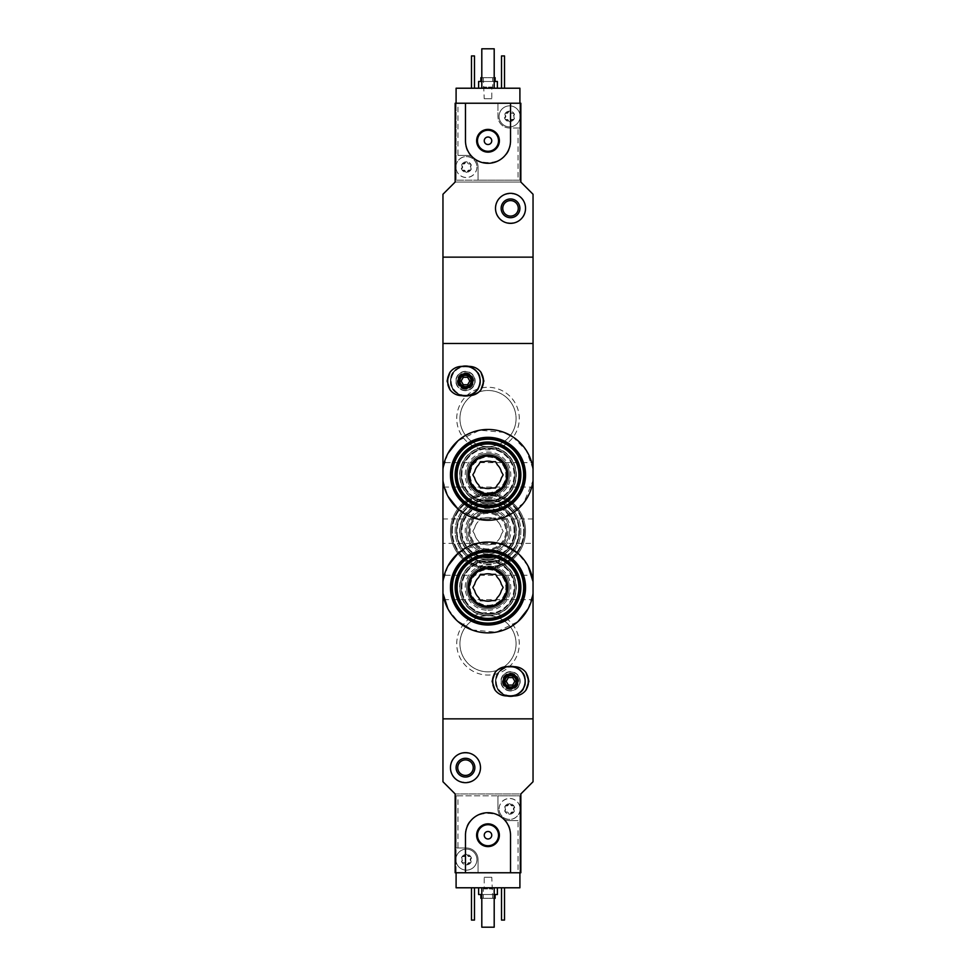 <?xml version="1.0" encoding="UTF-8"?>
<svg xmlns="http://www.w3.org/2000/svg" width="976" height="976" viewBox="0 0 976 976"><rect width="100%" height="100%" fill="white"/><g stroke="black" fill="none" stroke-linecap="round" stroke-linejoin="round"><path stroke-width="0.73" stroke-dasharray="4.88 3.66" d="M442.958 480.692L447.935 496.259M457.951 508.923L479.741 519.525L504.128 517.317L523.624 503.043L533.042 480.692M533.042 469.029L526.357 450.522L512.644 436.711M504.128 432.392L479.753 430.196L457.939 440.81M447.923 453.486L442.958 469.029M447.935 608.878L457.964 621.541M471.835 629.923L496.186 632.155L518.012 621.566M528.04 608.914L533.042 593.31M528.065 566.08L518.036 553.404M504.165 545.035L479.814 542.802L457.988 553.38M447.96 566.031L442.958 581.647M456.731 418.558A31.269 31.269 0 0 1 503.64 391.474A31.269 31.269 0 0 1 503.64 445.642A31.269 31.269 0 0 1 456.731 418.558M456.731 531.164A31.269 31.269 0 0 1 503.64 504.092A31.269 31.269 0 0 1 503.64 558.248A31.269 31.269 0 0 1 456.731 531.164M456.731 643.782A31.269 31.269 0 0 1 503.64 616.698A31.269 31.269 0 0 1 503.64 670.866A31.269 31.269 0 0 1 456.731 643.782M457.964 847.998L456.097 847.998L456.097 795.818L457.964 795.818L457.964 847.998L466.418 847.998A11.639 11.639 0 0 1 478.057 859.636L478.057 872.764L519.903 872.764L519.903 795.818L456.097 795.818L456.097 872.764L455.158 872.764L455.158 793.939L520.842 793.939L533.042 781.739L533.042 718.861L442.958 718.861L442.958 257.139L533.042 257.139L533.042 343.479L442.958 343.479L533.042 343.479L533.042 718.861L442.958 718.861L442.958 781.739L455.158 793.939L520.842 793.939L520.842 872.764L518.036 872.764L518.036 820.596L509.582 820.596A11.639 11.639 0 0 1 497.943 808.958L497.943 795.818L519.903 795.818L519.903 887.782L456.097 887.782L456.097 847.998L466.418 847.998A11.639 11.639 0 0 1 478.057 859.636L478.057 872.764L518.036 872.764M456.731 587.479A31.269 31.269 0 0 1 488 556.198A31.269 31.269 0 0 1 519.269 587.479A31.269 31.269 0 0 1 488 618.747A31.269 31.269 0 0 1 456.731 587.479M456.731 474.861A31.269 31.269 0 0 1 488 443.592A31.269 31.269 0 0 1 519.269 474.861A31.269 31.269 0 0 1 488 506.129A31.269 31.269 0 0 1 456.731 474.861M442.958 575.279L442.958 599.679L442.958 575.279L533.042 575.279L533.042 599.679L442.958 599.679M533.042 599.679L533.042 575.279M442.958 462.661L442.958 487.061L442.958 462.661L533.042 462.661L533.042 487.061L442.958 487.061M533.042 487.061L533.042 462.661M450.461 381.018C449.607 400.331 481.095 400.526 480.497 381.018C481.119 361.523 449.607 361.681 450.461 381.018A15.018 15.018 0 0 1 472.982 368.013A15.018 15.018 0 0 1 472.982 394.023A15.018 15.018 0 0 1 450.461 381.018M495.503 681.321C494.893 700.841 526.381 700.634 525.539 681.333C526.418 662.033 494.905 661.777 495.503 681.321A15.018 15.018 0 0 1 518.036 668.316A15.018 15.018 0 0 1 518.036 694.326A15.018 15.018 0 0 1 495.503 681.321M533.042 543.364L533.042 518.964L533.042 543.364L442.958 543.364L442.958 518.964L442.958 543.364M501.139 681.321A9.382 9.382 0 0 1 515.218 673.196A9.382 9.382 0 0 1 515.218 689.446A9.382 9.382 0 0 1 501.139 681.321M502.762 681.321A7.759 7.759 0 0 1 514.401 674.599A7.759 7.759 0 0 1 514.401 688.043A7.759 7.759 0 0 1 502.762 681.321A7.759 7.759 0 0 1 514.401 674.599A7.759 7.759 0 0 1 514.401 688.043A7.759 7.759 0 0 1 502.762 681.321M516.06 587.479A28.06 28.06 0 0 0 473.97 563.176A28.06 28.06 0 0 0 473.97 611.781A28.06 28.06 0 0 0 516.06 587.479A28.06 28.06 0 0 0 473.97 563.176A28.06 28.06 0 0 0 473.97 611.781A28.06 28.06 0 0 0 516.06 587.479M516.06 474.861A28.06 28.06 0 0 0 473.97 450.558A28.06 28.06 0 0 0 473.97 499.163A28.06 28.06 0 0 0 516.06 474.861A28.06 28.06 0 0 0 473.97 450.558A28.06 28.06 0 0 0 473.97 499.163A28.06 28.06 0 0 0 516.06 474.861M456.097 381.018A9.382 9.382 0 0 1 470.164 372.893A9.382 9.382 0 0 1 470.164 389.143A9.382 9.382 0 0 1 456.097 381.018M457.72 381.018A7.759 7.759 0 0 1 469.358 374.296A7.759 7.759 0 0 1 469.358 387.74A7.759 7.759 0 0 1 457.72 381.018A7.759 7.759 0 0 1 469.358 374.296A7.759 7.759 0 0 1 469.358 387.74A7.759 7.759 0 0 1 457.72 381.018M459.94 643.782A28.06 28.06 0 0 1 502.03 619.479A28.06 28.06 0 0 1 502.03 668.084A28.06 28.06 0 0 1 459.94 643.782A28.06 28.06 0 0 1 502.03 619.479A28.06 28.06 0 0 1 502.03 668.084A28.06 28.06 0 0 1 459.94 643.782M459.94 531.164A28.06 28.06 0 0 1 502.03 506.873A28.06 28.06 0 0 1 502.03 555.466A28.06 28.06 0 0 1 459.94 531.164A28.06 28.06 0 0 1 502.03 506.873A28.06 28.06 0 0 1 502.03 555.466A28.06 28.06 0 0 1 459.94 531.164M459.94 418.558A28.06 28.06 0 0 1 502.03 394.255A28.06 28.06 0 0 1 502.03 442.86A28.06 28.06 0 0 1 459.94 418.558A28.06 28.06 0 0 1 502.03 394.255A28.06 28.06 0 0 1 502.03 442.86A28.06 28.06 0 0 1 459.94 418.558M491.892 544.303A13.701 13.701 0 0 1 484.108 544.303A13.701 13.701 0 0 0 491.892 544.303L495.588 544.303L497.431 541.107A13.701 13.701 0 0 0 501.322 534.372A13.701 13.701 0 0 1 497.431 541.107L495.588 544.303L491.892 544.303M497.431 521.233A13.701 13.701 0 0 1 501.322 527.967A13.701 13.701 0 0 0 497.431 521.233L495.588 518.036L491.892 518.036A13.701 13.701 0 0 0 484.108 518.036A13.701 13.701 0 0 1 491.892 518.036L495.588 518.036L497.431 521.233M474.678 527.967A13.701 13.701 0 0 1 478.569 521.233A13.701 13.701 0 0 0 474.678 527.967L472.823 531.164L474.678 534.372A13.701 13.701 0 0 0 478.569 541.107L480.412 544.303L484.108 544.303L480.412 544.303L478.569 541.107A13.701 13.701 0 0 1 474.678 534.372L472.823 531.164L474.678 527.967M488 564.018A32.842 32.842 0 0 1 459.55 514.742A32.842 32.842 0 0 1 516.45 514.742A32.842 32.842 0 0 1 488 564.018A32.842 32.842 0 0 0 520.842 531.164A32.842 32.842 0 0 0 488 498.321A32.842 32.842 0 0 0 455.158 531.164A32.842 32.842 0 0 0 488 564.018M488 559.516A28.341 28.341 0 0 1 463.454 516.999A28.341 28.341 0 0 1 512.546 516.999A28.341 28.341 0 0 1 488 559.516M488 558.004A26.84 26.84 0 0 1 464.759 517.744A26.84 26.84 0 0 1 511.241 517.744A26.84 26.84 0 0 1 488 558.004A26.84 26.84 0 0 1 464.759 517.744A26.84 26.84 0 0 1 511.241 517.744A26.84 26.84 0 0 1 488 558.004A26.84 26.84 0 0 1 464.759 517.744A26.84 26.84 0 0 1 511.241 517.744A26.84 26.84 0 0 1 488 558.004A26.84 26.84 0 0 1 464.759 517.744A26.84 26.84 0 0 1 511.241 517.744A26.84 26.84 0 0 1 488 558.004M488 557.259A26.084 26.084 0 0 1 465.406 518.122A26.084 26.084 0 0 1 510.594 518.122A26.084 26.084 0 0 1 488 557.259M488 557.479A26.303 26.303 0 0 1 465.21 518.012A26.303 26.303 0 0 1 510.79 518.012A26.303 26.303 0 0 1 488 557.479M488 552.562A21.399 21.399 0 0 1 469.468 520.476A21.399 21.399 0 0 1 506.532 520.476A21.399 21.399 0 0 1 488 552.562A21.399 21.399 0 0 1 469.468 520.476A21.399 21.399 0 0 1 506.532 520.476A21.399 21.399 0 0 1 488 552.562A21.399 21.399 0 0 1 469.468 520.476A21.399 21.399 0 0 1 506.532 520.476A21.399 21.399 0 0 1 488 552.562M488 562.701A31.537 31.537 0 0 1 460.696 515.401A31.537 31.537 0 0 1 515.304 515.401A31.537 31.537 0 0 1 488 562.701A31.537 31.537 0 0 1 460.696 515.401A31.537 31.537 0 0 1 515.304 515.401A31.537 31.537 0 0 1 488 562.701A31.537 31.537 0 0 1 460.696 515.401A31.537 31.537 0 0 1 515.304 515.401A31.537 31.537 0 0 1 488 562.701M488 551.062A19.898 19.898 0 0 1 470.774 521.221A19.898 19.898 0 0 1 505.226 521.221A19.898 19.898 0 0 1 488 551.062M523.661 531.164A35.661 35.661 0 0 1 488 566.836A35.661 35.661 0 0 1 452.339 531.164A35.661 35.661 0 0 1 488 495.503A35.661 35.661 0 0 1 523.661 531.164M452.339 531.164A35.661 35.661 0 0 1 505.836 500.285A35.661 35.661 0 0 1 505.836 562.054A35.661 35.661 0 0 1 452.339 531.164M488 559.224A28.06 28.06 0 0 1 460.587 525.198A28.06 28.06 0 0 1 499.663 505.653A28.06 28.06 0 0 1 488 559.224M488 549A17.836 17.836 0 0 1 470.359 528.614A17.836 17.836 0 0 1 493.063 514.071A17.836 17.836 0 0 1 488 549M488 562.444A31.269 31.269 0 0 1 457.427 524.612A31.269 31.269 0 0 1 500.822 502.64A31.269 31.269 0 0 1 488 562.444A31.269 31.269 0 0 1 460.916 515.535A31.269 31.269 0 0 1 515.084 515.535A31.269 31.269 0 0 1 488 562.444M488 567.581A36.417 36.417 0 0 1 452.4 523.514A36.417 36.417 0 0 1 502.969 497.98A36.417 36.417 0 0 1 488 567.581A36.417 36.417 0 0 1 456.463 512.961A36.417 36.417 0 0 1 519.537 512.961A36.417 36.417 0 0 1 488 567.581A36.417 36.417 0 0 1 456.463 512.961A36.417 36.417 0 0 1 519.537 512.961A36.417 36.417 0 0 1 488 567.581A36.417 36.417 0 0 1 456.463 512.961A36.417 36.417 0 0 1 519.537 512.961A36.417 36.417 0 0 1 488 567.581M488 568.703A37.539 37.539 0 0 1 457.842 508.825A37.539 37.539 0 0 1 518.158 508.825A37.539 37.539 0 0 1 488 568.703A37.539 37.539 0 0 1 455.487 512.4A37.539 37.539 0 0 1 520.513 512.4A37.539 37.539 0 0 1 488 568.703M501.322 534.372L503.177 531.164L501.322 527.967L503.177 531.164L501.322 534.372M484.108 518.036L480.412 518.036L478.569 521.233L480.412 518.036L484.108 518.036M488 549.939A18.764 18.764 0 0 1 471.75 521.782A18.764 18.764 0 0 1 504.25 521.782A18.764 18.764 0 0 1 488 549.939A18.764 18.764 0 0 1 471.75 521.782A18.764 18.764 0 0 1 504.25 521.782A18.764 18.764 0 0 1 488 549.939A18.764 18.764 0 0 1 471.75 521.782A18.764 18.764 0 0 1 504.25 521.782A18.764 18.764 0 0 1 488 549.939M462.051 858.294L462.051 860.966A1.049 1.049 0 0 0 463.075 862.735L465.393 864.077A1.842 1.842 0 0 0 463.075 862.735L461.868 862.259A5.258 5.258 0 0 1 466.418 854.378A5.258 5.258 0 0 1 470.969 862.259A5.258 5.258 0 0 1 461.868 862.259L462.051 860.966A1.842 1.842 0 0 0 462.051 858.294L461.868 857.001L463.075 856.525A1.049 1.049 0 0 0 462.051 858.294M465.393 855.183L463.075 856.525A1.842 1.842 0 0 0 465.393 855.183L466.418 854.378L467.443 855.183A1.049 1.049 0 0 0 465.393 855.183M469.761 856.525L467.443 855.183A1.842 1.842 0 0 0 469.761 856.525L470.969 857.001L470.774 858.294A1.049 1.049 0 0 0 469.761 856.525M470.774 860.966L470.774 858.294A1.842 1.842 0 0 0 470.774 860.966L470.969 862.259L469.761 862.735A1.049 1.049 0 0 0 470.774 860.966M467.443 864.077L469.761 862.735A1.842 1.842 0 0 0 467.443 864.077L466.418 864.882L465.393 864.077A1.049 1.049 0 0 0 467.443 864.077M505.226 807.616L505.226 810.287A1.049 1.049 0 0 0 506.239 812.069L508.557 813.398A1.842 1.842 0 0 0 506.239 812.069L505.031 811.581A5.258 5.258 0 0 1 509.582 803.699A5.258 5.258 0 0 1 514.132 811.581A5.258 5.258 0 0 1 505.031 811.581L505.226 810.287A1.842 1.842 0 0 0 505.226 807.616L505.031 806.322L506.239 805.847A1.049 1.049 0 0 0 505.226 807.616M508.557 804.505L506.239 805.847A1.842 1.842 0 0 0 508.557 804.505L509.582 803.699L510.607 804.505A1.049 1.049 0 0 0 508.557 804.505M512.925 805.847L510.607 804.505A1.842 1.842 0 0 0 512.925 805.847L514.132 806.322L513.949 807.616A1.049 1.049 0 0 0 512.925 805.847M513.949 810.287L513.949 807.616A1.842 1.842 0 0 0 513.949 810.287L514.132 811.581L512.925 812.069A1.049 1.049 0 0 0 513.949 810.287M510.607 813.398L512.925 812.069A1.842 1.842 0 0 0 510.607 813.398L509.582 814.204L508.557 813.398A1.049 1.049 0 0 0 510.607 813.398M457.964 795.818L497.943 795.818L497.943 808.958A11.639 11.639 0 0 0 509.582 820.596L518.036 820.596M450.461 767.661C449.607 786.973 481.095 787.181 480.497 767.661C481.119 748.177 449.607 748.324 450.461 767.661M510.521 872.764L510.521 835.236C511.875 806.152 464.088 806.188 465.479 835.236L465.479 872.764M478.618 887.782L497.382 887.782L478.618 887.782M501.518 887.782L504.519 887.782L501.518 887.782L501.518 920.063L504.519 920.063L504.519 887.782M471.481 887.782L474.482 887.782L471.481 887.782L471.481 920.063L474.482 920.063L474.482 887.782M481.802 887.782L494.198 887.782L481.802 887.782L481.802 927.2L494.198 927.2L494.198 887.782M481.802 898.298L494.198 898.298M495.137 898.298L480.863 898.298M483.303 898.298L492.697 898.298L483.303 898.298L483.303 888.916L492.697 888.916L483.303 888.916L484.218 888.001L491.782 888.001L484.218 888.001L484.218 877.278L491.782 877.278L484.218 877.278M480.863 894.541L495.137 894.541L480.863 894.541M481.802 894.541L494.198 894.541M497.382 894.541L478.618 894.541M457.72 767.661A7.759 7.759 0 0 1 469.358 760.938A7.759 7.759 0 0 1 469.358 774.383A7.759 7.759 0 0 1 457.72 767.661M519.903 872.764L456.097 872.764M484.242 835.236A3.758 3.758 0 0 1 489.879 831.979A3.758 3.758 0 0 1 489.879 838.482A3.758 3.758 0 0 1 484.242 835.236M477.484 835.236A10.516 10.516 0 0 1 493.258 826.123A10.516 10.516 0 0 1 493.258 844.338A10.516 10.516 0 0 1 477.484 835.236M519.903 806.981A10.516 10.516 0 0 0 499.078 808.958A10.516 10.516 0 0 0 519.903 810.934A10.516 10.516 0 0 0 519.903 806.981M456.097 861.613A10.516 10.516 0 0 0 472.238 868.384A10.516 10.516 0 0 0 472.238 850.877A10.516 10.516 0 0 0 455.902 859.636A10.516 10.516 0 0 1 471.676 850.523A10.516 10.516 0 0 1 471.676 868.738A10.516 10.516 0 0 1 455.902 859.636A10.516 10.516 0 0 0 456.097 861.613M499.078 808.958A10.516 10.516 0 0 1 514.84 799.856A10.516 10.516 0 0 1 514.84 818.059A10.516 10.516 0 0 1 499.078 808.958M513.949 117.706L513.949 115.034A1.049 1.049 0 0 0 512.925 113.265L510.607 111.923A1.842 1.842 0 0 0 512.925 113.265L514.132 113.741A5.258 5.258 0 0 1 509.582 121.622A5.258 5.258 0 0 1 505.031 113.741A5.258 5.258 0 0 1 514.132 113.741L513.949 115.034A1.842 1.842 0 0 0 513.949 117.706L514.132 118.999L512.925 119.475A1.049 1.049 0 0 0 513.949 117.706M510.607 120.817L512.925 119.475A1.842 1.842 0 0 0 510.607 120.817L509.582 121.622L508.557 120.817A1.049 1.049 0 0 0 510.607 120.817M506.239 119.475L508.557 120.817A1.842 1.842 0 0 0 506.239 119.475L505.031 118.999L505.226 117.706A1.049 1.049 0 0 0 506.239 119.475M505.226 115.034L505.226 117.706A1.842 1.842 0 0 0 505.226 115.034L505.031 113.741L506.239 113.265A1.049 1.049 0 0 0 505.226 115.034M508.557 111.923L506.239 113.265A1.842 1.842 0 0 0 508.557 111.923L509.582 111.118L510.607 111.923A1.049 1.049 0 0 0 508.557 111.923M470.774 168.384L470.774 165.713A1.049 1.049 0 0 0 469.761 163.931L467.443 162.602A1.842 1.842 0 0 0 469.761 163.931L470.969 164.419A5.258 5.258 0 0 1 466.418 172.301A5.258 5.258 0 0 1 461.868 164.419A5.258 5.258 0 0 1 470.969 164.419L470.774 165.713A1.842 1.842 0 0 0 470.774 168.384L470.969 169.678L469.761 170.153A1.049 1.049 0 0 0 470.774 168.384M467.443 171.495L469.761 170.153A1.842 1.842 0 0 0 467.443 171.495L466.418 172.301L465.393 171.495A1.049 1.049 0 0 0 467.443 171.495M463.075 170.153L465.393 171.495A1.842 1.842 0 0 0 463.075 170.153L461.868 169.678L462.051 168.384A1.049 1.049 0 0 0 463.075 170.153M462.051 165.713L462.051 168.384A1.842 1.842 0 0 0 462.051 165.713L461.868 164.419L463.075 163.931A1.049 1.049 0 0 0 462.051 165.713M465.393 162.602L463.075 163.931A1.842 1.842 0 0 0 465.393 162.602L466.418 161.796L467.443 162.602A1.049 1.049 0 0 0 465.393 162.602M518.036 128.002L509.582 128.002A11.639 11.639 0 0 1 497.943 116.364L497.943 103.236L456.097 103.236L456.097 88.218L519.903 88.218L519.903 180.182L519.903 103.236L520.842 103.236L520.842 182.061L455.158 182.061L455.158 103.236L456.097 103.236L456.097 180.182L519.903 180.182L518.036 180.182L518.036 128.002L519.903 128.002L509.582 128.002A11.639 11.639 0 0 1 497.943 116.364L497.943 103.236L457.964 103.236L457.964 155.404L466.418 155.404A11.639 11.639 0 0 1 478.057 167.042L478.057 180.182L456.097 180.182L456.097 103.236L457.964 103.236M518.036 180.182L478.057 180.182L478.057 167.042A11.639 11.639 0 0 0 466.418 155.404L457.964 155.404M525.539 208.339C526.393 189.027 494.905 188.819 495.503 208.339C494.881 227.823 526.393 227.676 525.539 208.339M465.479 103.236L465.479 140.764C464.125 169.848 511.912 169.812 510.521 140.764L510.521 103.236M497.382 88.218L478.618 88.218L497.382 88.218M474.482 88.218L471.481 88.218L474.482 88.218L474.482 55.937L471.481 55.937L471.481 88.218M504.519 88.218L501.518 88.218L504.519 88.218L504.519 55.937L501.518 55.937L501.518 88.218M494.198 88.218L481.802 88.218L494.198 88.218L494.198 48.8L481.802 48.8L481.802 88.218M455.158 182.061L442.958 194.261L442.958 257.139L533.042 257.139L533.042 194.261L520.842 182.061L455.158 182.061M494.198 77.702L481.802 77.702M480.863 77.702L495.137 77.702M492.697 77.702L483.303 77.702L492.697 77.702L492.697 87.084L483.303 87.084L492.697 87.084L491.782 87.999L484.218 87.999L491.782 87.999L491.782 98.722L484.218 98.722L491.782 98.722M495.137 81.459L480.863 81.459L495.137 81.459M494.198 81.459L481.802 81.459M478.618 81.459L497.382 81.459M518.28 208.339A7.759 7.759 0 0 1 506.642 215.062A7.759 7.759 0 0 1 506.642 201.617A7.759 7.759 0 0 1 518.28 208.339M456.097 103.236L519.903 103.236M491.758 140.764A3.758 3.758 0 0 1 486.121 144.021A3.758 3.758 0 0 1 486.121 137.518A3.758 3.758 0 0 1 491.758 140.764M498.516 140.764A10.516 10.516 0 0 1 482.742 149.877A10.516 10.516 0 0 1 482.742 131.662A10.516 10.516 0 0 1 498.516 140.764M456.097 169.019A10.516 10.516 0 0 0 476.922 167.042A10.516 10.516 0 0 0 456.097 165.066A10.516 10.516 0 0 0 456.097 169.019M519.903 114.387A10.516 10.516 0 0 0 503.762 107.616A10.516 10.516 0 0 0 503.762 125.123A10.516 10.516 0 0 0 520.098 116.364A10.516 10.516 0 0 1 504.324 125.477A10.516 10.516 0 0 1 504.324 107.262A10.516 10.516 0 0 1 520.098 116.364A10.516 10.516 0 0 0 519.903 114.387M476.922 167.042A10.516 10.516 0 0 1 461.16 176.144A10.516 10.516 0 0 1 461.16 157.941A10.516 10.516 0 0 1 476.922 167.042M514.279 666.681L506.764 666.681A14.64 14.64 0 0 0 492.124 681.321A14.64 14.64 0 0 0 506.764 695.961L514.279 695.961A14.64 14.64 0 0 0 528.919 681.321A14.64 14.64 0 0 0 514.279 666.681M508.362 677.564L506.19 681.321L508.362 685.079L512.693 685.079L514.852 681.321L512.693 677.564L508.362 677.564M510.521 688.861A7.54 7.54 0 0 1 503.994 677.551A7.54 7.54 0 0 1 517.06 677.551A7.54 7.54 0 0 1 510.521 688.861M510.521 689.581A8.259 8.259 0 0 1 503.372 677.198A8.259 8.259 0 0 1 517.67 677.198A8.259 8.259 0 0 1 510.521 689.581A8.259 8.259 0 0 1 503.372 677.198A8.259 8.259 0 0 1 517.67 677.198A8.259 8.259 0 0 1 510.521 689.581M510.521 695.693A14.372 14.372 0 0 1 498.077 674.135A14.372 14.372 0 0 1 522.977 674.135A14.372 14.372 0 0 1 510.521 695.693M510.521 695.961A14.64 14.64 0 0 1 497.845 674.001A14.64 14.64 0 0 1 523.197 674.001A14.64 14.64 0 0 1 510.521 695.961A14.64 14.64 0 0 1 497.845 674.001A14.64 14.64 0 0 1 523.197 674.001A14.64 14.64 0 0 1 510.521 695.961A14.64 14.64 0 0 1 497.845 674.001A14.64 14.64 0 0 1 523.197 674.001A14.64 14.64 0 0 1 510.521 695.961A14.64 14.64 0 0 1 497.845 674.001A14.64 14.64 0 0 1 523.197 674.001A14.64 14.64 0 0 1 510.521 695.961A14.64 14.64 0 0 1 497.845 674.001A14.64 14.64 0 0 1 523.197 674.001A14.64 14.64 0 0 1 510.521 695.961A14.64 14.64 0 0 1 495.881 681.321A14.64 14.64 0 0 1 510.521 666.681M507.191 695.961A15.018 15.018 0 0 1 507.191 666.681M513.864 666.681A15.018 15.018 0 0 1 513.864 695.961M510.521 696.339A15.018 15.018 0 0 1 497.516 673.818A15.018 15.018 0 0 1 523.526 673.818A15.018 15.018 0 0 1 510.521 696.339M510.521 695.583A14.262 14.262 0 0 1 498.175 674.196A14.262 14.262 0 0 1 522.88 674.196A14.262 14.262 0 0 1 510.521 695.583M510.521 690.703A9.382 9.382 0 0 1 502.396 676.636A9.382 9.382 0 0 1 518.646 676.636A9.382 9.382 0 0 1 510.521 690.703A9.382 9.382 0 0 1 502.396 676.636A9.382 9.382 0 0 1 518.646 676.636A9.382 9.382 0 0 1 510.521 690.703M469.236 366.378L461.721 366.378A14.64 14.64 0 0 0 447.081 381.018A14.64 14.64 0 0 0 461.721 395.658L469.236 395.658A14.64 14.64 0 0 0 483.876 381.018A14.64 14.64 0 0 0 469.236 366.378M463.307 377.261L461.148 381.018L463.307 384.764L467.638 384.764L469.81 381.018L467.638 377.261L463.307 377.261M465.479 388.558A7.54 7.54 0 0 1 458.94 377.248A7.54 7.54 0 0 1 472.006 377.248A7.54 7.54 0 0 1 465.479 388.558M465.479 389.278A8.259 8.259 0 0 1 458.33 376.882A8.259 8.259 0 0 1 472.628 376.882A8.259 8.259 0 0 1 465.479 389.278A8.259 8.259 0 0 1 458.33 376.882A8.259 8.259 0 0 1 472.628 376.882A8.259 8.259 0 0 1 465.479 389.278M465.479 395.39A14.372 14.372 0 0 1 453.023 373.832A14.372 14.372 0 0 1 477.923 373.832A14.372 14.372 0 0 1 465.479 395.39M465.479 395.658A14.64 14.64 0 0 1 452.803 373.698A14.64 14.64 0 0 1 478.155 373.698A14.64 14.64 0 0 1 465.479 395.658A14.64 14.64 0 0 1 452.803 373.698A14.64 14.64 0 0 1 478.155 373.698A14.64 14.64 0 0 1 465.479 395.658A14.64 14.64 0 0 1 452.803 373.698A14.64 14.64 0 0 1 478.155 373.698A14.64 14.64 0 0 1 465.479 395.658A14.64 14.64 0 0 1 452.803 373.698A14.64 14.64 0 0 1 478.155 373.698A14.64 14.64 0 0 1 465.479 395.658A14.64 14.64 0 0 1 452.803 373.698A14.64 14.64 0 0 1 478.155 373.698A14.64 14.64 0 0 1 465.479 395.658A14.64 14.64 0 0 1 450.839 381.018A14.64 14.64 0 0 1 465.479 366.378M462.136 395.658A15.018 15.018 0 0 1 462.136 366.378M468.809 366.378A15.018 15.018 0 0 1 468.809 395.658M465.479 396.036A15.018 15.018 0 0 1 452.474 373.503A15.018 15.018 0 0 1 478.484 373.503A15.018 15.018 0 0 1 465.479 396.036M465.479 395.28A14.262 14.262 0 0 1 453.12 373.881A14.262 14.262 0 0 1 477.825 373.881A14.262 14.262 0 0 1 465.479 395.28M465.479 390.4A9.382 9.382 0 0 1 457.354 376.321A9.382 9.382 0 0 1 473.604 376.321A9.382 9.382 0 0 1 465.479 390.4A9.382 9.382 0 0 1 457.354 376.321A9.382 9.382 0 0 1 473.604 376.321A9.382 9.382 0 0 1 465.479 390.4M484.108 600.618A13.701 13.701 0 0 0 491.892 600.618L495.588 600.618L497.431 597.41A13.701 13.701 0 0 0 501.322 590.675L503.177 587.479L501.322 584.27A13.701 13.701 0 0 0 497.431 577.536L495.588 574.339L491.892 574.339A13.701 13.701 0 0 0 484.108 574.339L480.412 574.339L478.569 577.536A13.701 13.701 0 0 0 474.678 584.27L472.823 587.479L474.678 590.675A13.701 13.701 0 0 0 478.569 597.41L480.412 600.618L484.108 600.618M455.158 587.479A32.842 32.842 0 0 1 488 554.636A32.842 32.842 0 0 1 520.842 587.479A32.842 32.842 0 0 1 488 620.321A32.842 32.842 0 0 1 455.158 587.479M488 615.819A28.341 28.341 0 0 0 512.546 573.302A28.341 28.341 0 0 0 463.454 573.302A28.341 28.341 0 0 0 488 615.819M488 614.319A26.84 26.84 0 0 0 511.241 574.059A26.84 26.84 0 0 0 464.759 574.059A26.84 26.84 0 0 0 488 614.319A26.84 26.84 0 0 0 511.241 574.059A26.84 26.84 0 0 0 464.759 574.059A26.84 26.84 0 0 0 488 614.319A26.84 26.84 0 0 0 511.241 574.059A26.84 26.84 0 0 0 464.759 574.059A26.84 26.84 0 0 0 488 614.319A26.84 26.84 0 0 0 511.241 574.059A26.84 26.84 0 0 0 464.759 574.059A26.84 26.84 0 0 0 488 614.319M488 613.562A26.084 26.084 0 0 0 510.594 574.437A26.084 26.084 0 0 0 465.406 574.437A26.084 26.084 0 0 0 488 613.562M488 613.782A26.303 26.303 0 0 0 510.79 574.327A26.303 26.303 0 0 0 465.21 574.327A26.303 26.303 0 0 0 488 613.782M488 608.878A21.399 21.399 0 0 0 506.532 576.779A21.399 21.399 0 0 0 469.468 576.779A21.399 21.399 0 0 0 488 608.878A21.399 21.399 0 0 0 506.532 576.779A21.399 21.399 0 0 0 469.468 576.779A21.399 21.399 0 0 0 488 608.878A21.399 21.399 0 0 0 506.532 576.779A21.399 21.399 0 0 0 469.468 576.779A21.399 21.399 0 0 0 488 608.878M488 619.004A31.537 31.537 0 0 0 515.304 571.716A31.537 31.537 0 0 0 460.696 571.716A31.537 31.537 0 0 0 488 619.004M523.661 587.479A35.661 35.661 0 0 0 470.164 556.588A35.661 35.661 0 0 0 470.164 618.357A35.661 35.661 0 0 0 523.661 587.479M488 615.539A28.06 28.06 0 0 0 512.302 573.449A28.06 28.06 0 0 0 463.698 573.449A28.06 28.06 0 0 0 488 615.539M488 605.303A17.836 17.836 0 0 0 505.641 584.917A17.836 17.836 0 0 0 482.937 570.374A17.836 17.836 0 0 0 488 605.303M488 618.747A31.269 31.269 0 0 0 515.084 571.838A31.269 31.269 0 0 0 460.916 571.838A31.269 31.269 0 0 0 488 618.747A31.269 31.269 0 0 0 515.084 571.838A31.269 31.269 0 0 0 460.916 571.838A31.269 31.269 0 0 0 488 618.747M488 623.884A36.417 36.417 0 0 0 519.537 569.276A36.417 36.417 0 0 0 456.463 569.276A36.417 36.417 0 0 0 488 623.884A36.417 36.417 0 0 0 519.537 569.276A36.417 36.417 0 0 0 456.463 569.276A36.417 36.417 0 0 0 488 623.884A36.417 36.417 0 0 0 519.537 569.276A36.417 36.417 0 0 0 456.463 569.276A36.417 36.417 0 0 0 488 623.884M488 625.018A37.539 37.539 0 0 0 520.513 568.703A37.539 37.539 0 0 0 455.487 568.703A37.539 37.539 0 0 0 488 625.018M488 606.242A18.764 18.764 0 0 0 504.25 578.097A18.764 18.764 0 0 0 471.75 578.097A18.764 18.764 0 0 0 488 606.242M484.108 488A13.701 13.701 0 0 0 491.892 488L495.588 488L497.431 484.791A13.701 13.701 0 0 0 501.322 478.069L503.177 474.861L501.322 471.664A13.701 13.701 0 0 0 497.431 464.93L495.588 461.721L491.892 461.721A13.701 13.701 0 0 0 484.108 461.721L480.412 461.721L478.569 464.93A13.701 13.701 0 0 0 474.678 471.664L472.823 474.861L474.678 478.069A13.701 13.701 0 0 0 478.569 484.791L480.412 488L484.108 488M455.158 474.861A32.842 32.842 0 0 1 488 442.018A32.842 32.842 0 0 1 520.842 474.861A32.842 32.842 0 0 1 488 507.703A32.842 32.842 0 0 1 455.158 474.861M488 503.201A28.341 28.341 0 0 0 512.546 460.696A28.341 28.341 0 0 0 463.454 460.696A28.341 28.341 0 0 0 488 503.201M488 501.701A26.84 26.84 0 0 0 511.241 461.441A26.84 26.84 0 0 0 464.759 461.441A26.84 26.84 0 0 0 488 501.701A26.84 26.84 0 0 0 511.241 461.441A26.84 26.84 0 0 0 464.759 461.441A26.84 26.84 0 0 0 488 501.701A26.84 26.84 0 0 0 511.241 461.441A26.84 26.84 0 0 0 464.759 461.441A26.84 26.84 0 0 0 488 501.701A26.84 26.84 0 0 0 511.241 461.441A26.84 26.84 0 0 0 464.759 461.441A26.84 26.84 0 0 0 488 501.701M488 500.956A26.084 26.084 0 0 0 510.594 461.819A26.084 26.084 0 0 0 465.406 461.819A26.084 26.084 0 0 0 488 500.956M488 501.176A26.303 26.303 0 0 0 510.79 461.709A26.303 26.303 0 0 0 465.21 461.709A26.303 26.303 0 0 0 488 501.176M488 496.259A21.399 21.399 0 0 0 506.532 464.161A21.399 21.399 0 0 0 469.468 464.161A21.399 21.399 0 0 0 488 496.259A21.399 21.399 0 0 0 506.532 464.161A21.399 21.399 0 0 0 469.468 464.161A21.399 21.399 0 0 0 488 496.259A21.399 21.399 0 0 0 506.532 464.161A21.399 21.399 0 0 0 469.468 464.161A21.399 21.399 0 0 0 488 496.259M488 506.398A31.537 31.537 0 0 0 515.304 459.098A31.537 31.537 0 0 0 460.696 459.098A31.537 31.537 0 0 0 488 506.398M523.661 474.861A35.661 35.661 0 0 0 470.164 443.982A35.661 35.661 0 0 0 470.164 505.751A35.661 35.661 0 0 0 523.661 474.861M488 502.921A28.06 28.06 0 0 0 512.302 460.831A28.06 28.06 0 0 0 463.698 460.831A28.06 28.06 0 0 0 488 502.921M488 492.697A17.836 17.836 0 0 0 505.641 472.311A17.836 17.836 0 0 0 482.937 457.768A17.836 17.836 0 0 0 488 492.697M488 506.129A31.269 31.269 0 0 0 515.084 459.22A31.269 31.269 0 0 0 460.916 459.22A31.269 31.269 0 0 0 488 506.129A31.269 31.269 0 0 0 515.084 459.22A31.269 31.269 0 0 0 460.916 459.22A31.269 31.269 0 0 0 488 506.129M488 511.278A36.417 36.417 0 0 0 519.537 456.658A36.417 36.417 0 0 0 456.463 456.658A36.417 36.417 0 0 0 488 511.278A36.417 36.417 0 0 0 519.537 456.658A36.417 36.417 0 0 0 456.463 456.658A36.417 36.417 0 0 0 488 511.278A36.417 36.417 0 0 0 519.537 456.658A36.417 36.417 0 0 0 456.463 456.658A36.417 36.417 0 0 0 488 511.278M488 512.4A37.539 37.539 0 0 0 520.513 456.097A37.539 37.539 0 0 0 455.487 456.097A37.539 37.539 0 0 0 488 512.4M488 493.636A18.764 18.764 0 0 0 504.25 465.479A18.764 18.764 0 0 0 471.75 465.479A18.764 18.764 0 0 0 488 493.636M488 553.978A22.802 22.802 0 0 1 468.248 519.769A22.802 22.802 0 0 1 507.752 519.769A22.802 22.802 0 0 1 488 553.978M488 562.078A30.915 30.915 0 0 1 461.233 515.718A30.915 30.915 0 0 1 514.767 515.718A30.915 30.915 0 0 1 488 562.078M510.521 690.984A9.662 9.662 0 0 1 502.152 676.49A9.662 9.662 0 0 1 518.89 676.49A9.662 9.662 0 0 1 510.521 690.984M465.479 390.681A9.662 9.662 0 0 1 457.11 376.187A9.662 9.662 0 0 1 473.848 376.187A9.662 9.662 0 0 1 465.479 390.681M488 610.281A22.802 22.802 0 0 0 507.752 576.072A22.802 22.802 0 0 0 468.248 576.072A22.802 22.802 0 0 0 488 610.281M488 497.662A22.802 22.802 0 0 0 507.752 463.454A22.802 22.802 0 0 0 468.248 463.454A22.802 22.802 0 0 0 488 497.662M533.042 518.964L442.958 518.964M492.697 898.298L491.782 877.278M483.303 77.702L484.218 98.722"/><path stroke-width="1.46" d="M533.042 480.692A45.421 45.421 0 0 1 442.958 480.692L442.958 469.029A45.421 45.421 0 0 1 533.042 469.029L533.042 581.647L528.065 566.08M447.935 496.259L457.951 508.923M512.644 436.711L504.128 432.392M457.939 440.81L447.923 453.486M533.042 593.31L533.042 781.739L520.842 793.939L520.842 872.764L510.521 872.764L510.521 835.236A22.521 22.521 0 0 0 488 812.703A22.521 22.521 0 0 0 465.479 835.236L465.479 872.764L455.158 872.764L455.158 793.939L442.958 781.739L442.958 718.861L533.042 718.861L442.958 718.861L442.958 581.647A45.421 45.421 0 0 1 533.042 581.647L533.042 593.31A45.421 45.421 0 0 1 442.958 593.31L447.935 608.878M457.964 621.541L471.835 629.923M518.012 621.566L528.04 608.914M518.036 553.404L504.165 545.035M457.988 553.38L447.96 566.031M533.042 469.029L533.042 257.139L442.958 257.139L442.958 343.479L533.042 343.479L442.958 343.479L442.958 469.029M442.958 480.692L442.958 581.647M519.903 872.764L519.903 887.782L456.097 887.782L456.097 872.764M480.863 894.541L480.863 898.298L481.802 898.298M494.198 898.298L495.137 898.298L495.137 894.541M478.618 887.782L478.618 894.541L481.802 894.541M494.198 894.541L497.382 894.541L497.382 887.782M504.519 887.782L504.519 920.063L501.518 920.063L501.518 887.782M474.482 887.782L474.482 920.063L471.481 920.063L471.481 887.782M450.461 767.661A15.018 15.018 0 0 1 472.982 754.655A15.018 15.018 0 0 1 472.982 780.666A15.018 15.018 0 0 1 450.461 767.661M456.097 767.661A9.382 9.382 0 0 1 470.164 759.535A9.382 9.382 0 0 1 470.164 775.786A9.382 9.382 0 0 1 456.097 767.661M457.72 767.661A7.759 7.759 0 0 1 469.358 760.938A7.759 7.759 0 0 1 469.358 774.383A7.759 7.759 0 0 1 457.72 767.661M494.198 887.782L494.198 927.2L481.802 927.2L481.802 887.782M465.479 872.764L510.521 872.764M476.617 835.236A11.383 11.383 0 0 1 493.685 825.379A11.383 11.383 0 0 1 493.685 845.082A11.383 11.383 0 0 1 476.617 835.236M484.242 835.236A3.758 3.758 0 0 1 489.879 831.979A3.758 3.758 0 0 1 489.879 838.482A3.758 3.758 0 0 1 484.242 835.236M477.484 835.236A10.516 10.516 0 0 1 493.258 826.123A10.516 10.516 0 0 1 493.258 844.338A10.516 10.516 0 0 1 477.484 835.236M456.097 103.236L456.097 88.218L519.903 88.218L519.903 103.236M455.158 103.236L465.479 103.236L465.479 140.764A22.521 22.521 0 0 0 488 163.297A22.521 22.521 0 0 0 510.521 140.764L510.521 103.236L520.842 103.236L520.842 182.061L533.042 194.261L533.042 257.139L442.958 257.139L442.958 194.261L455.158 182.061L455.158 103.236M495.137 81.459L495.137 77.702L494.198 77.702M481.802 77.702L480.863 77.702L480.863 81.459M497.382 88.218L497.382 81.459L494.198 81.459M481.802 81.459L478.618 81.459L478.618 88.218M471.481 88.218L471.481 55.937L474.482 55.937L474.482 88.218M501.518 88.218L501.518 55.937L504.519 55.937L504.519 88.218M525.539 208.339A15.018 15.018 0 0 1 503.018 221.345A15.018 15.018 0 0 1 503.018 195.334A15.018 15.018 0 0 1 525.539 208.339M519.903 208.339A9.382 9.382 0 0 1 505.836 216.465A9.382 9.382 0 0 1 505.836 200.214A9.382 9.382 0 0 1 519.903 208.339M518.28 208.339A7.759 7.759 0 0 1 506.642 215.062A7.759 7.759 0 0 1 506.642 201.617A7.759 7.759 0 0 1 518.28 208.339M481.802 88.218L481.802 48.8L494.198 48.8L494.198 88.218M510.521 103.236L465.479 103.236M499.383 140.764A11.383 11.383 0 0 1 482.315 150.621A11.383 11.383 0 0 1 482.315 130.918A11.383 11.383 0 0 1 499.383 140.764M491.758 140.764A3.758 3.758 0 0 1 486.121 144.021A3.758 3.758 0 0 1 486.121 137.518A3.758 3.758 0 0 1 491.758 140.764M498.516 140.764A10.516 10.516 0 0 1 482.742 149.877A10.516 10.516 0 0 1 482.742 131.662A10.516 10.516 0 0 1 498.516 140.764M506.764 695.961C501.993 695.839 498.114 693.912 495.113 690.191A17.775 17.775 0 0 1 495.113 672.464C498.114 668.731 501.993 666.803 506.764 666.681L514.279 666.681C519.049 666.803 522.941 668.731 525.93 672.464A17.775 17.775 0 0 1 525.93 690.191C522.941 693.912 519.049 695.839 514.279 695.961L506.764 695.961M510.521 688.08A6.759 6.759 0 0 1 504.677 677.942A6.759 6.759 0 0 1 516.377 677.942A6.759 6.759 0 0 1 510.521 688.08M495.113 672.464L492.124 681.321L495.113 690.191M525.93 690.191L528.919 681.321L525.93 672.464M510.521 686.958A5.636 5.636 0 0 1 505.641 678.503A5.636 5.636 0 0 1 515.401 678.503A5.636 5.636 0 0 1 510.521 686.958A5.636 5.636 0 0 1 505.641 678.503A5.636 5.636 0 0 1 515.401 678.503A5.636 5.636 0 0 1 510.521 686.958A5.636 5.636 0 0 1 505.641 678.503A5.636 5.636 0 0 1 515.401 678.503A5.636 5.636 0 0 1 510.521 686.958M508.362 685.079L512.693 685.079L514.852 681.321L512.693 677.564L508.362 677.564L506.19 681.321L508.362 685.079M510.521 666.681A14.64 14.64 0 0 1 525.161 681.321A14.64 14.64 0 0 1 510.521 695.961M513.864 695.961A15.018 15.018 0 0 1 507.191 695.961M507.191 666.681A15.018 15.018 0 0 1 513.864 666.681M461.721 395.658C456.951 395.536 453.059 393.609 450.07 389.875A17.775 17.775 0 0 1 450.07 372.149C453.059 368.428 456.951 366.5 461.721 366.378L469.236 366.378C474.007 366.5 477.886 368.428 480.887 372.149A17.775 17.775 0 0 1 480.887 389.875C477.886 393.609 474.007 395.536 469.236 395.658L461.721 395.658M465.479 387.777A6.759 6.759 0 0 1 459.623 377.639A6.759 6.759 0 0 1 471.323 377.639A6.759 6.759 0 0 1 465.479 387.777M450.07 372.149L447.081 381.018L450.07 389.875M480.887 389.875L483.876 381.018L480.887 372.149M465.479 386.642A5.636 5.636 0 0 1 460.599 378.2A5.636 5.636 0 0 1 470.359 378.2A5.636 5.636 0 0 1 465.479 386.642A5.636 5.636 0 0 1 460.599 378.2A5.636 5.636 0 0 1 470.359 378.2A5.636 5.636 0 0 1 465.479 386.642A5.636 5.636 0 0 1 460.599 378.2A5.636 5.636 0 0 1 470.359 378.2A5.636 5.636 0 0 1 465.479 386.642M463.307 384.764L467.638 384.764L469.81 381.018L467.638 377.261L463.307 377.261L461.148 381.018L463.307 384.764M465.479 366.378A14.64 14.64 0 0 1 480.119 381.018A14.64 14.64 0 0 1 465.479 395.658M468.809 395.658A15.018 15.018 0 0 1 462.136 395.658M462.136 366.378A15.018 15.018 0 0 1 468.809 366.378M484.108 600.618A13.701 13.701 0 0 0 491.892 600.618L495.588 600.618L497.431 597.41A13.701 13.701 0 0 0 501.322 590.675L503.177 587.479L501.322 584.27A13.701 13.701 0 0 0 497.431 577.536L495.588 574.339L491.892 574.339A13.701 13.701 0 0 0 484.108 574.339L480.412 574.339L478.569 577.536A13.701 13.701 0 0 0 474.678 584.27L472.823 587.479L474.678 590.675A13.701 13.701 0 0 0 478.569 597.41L480.412 600.618L484.108 600.618M488 620.321A32.842 32.842 0 0 0 516.45 571.058A32.842 32.842 0 0 0 459.55 571.058A32.842 32.842 0 0 0 488 620.321M488 619.004A31.537 31.537 0 0 0 515.304 571.716A31.537 31.537 0 0 0 460.696 571.716A31.537 31.537 0 0 0 488 619.004A31.537 31.537 0 0 0 515.304 571.716A31.537 31.537 0 0 0 460.696 571.716A31.537 31.537 0 0 0 488 619.004M488 607.377A19.898 19.898 0 0 0 505.226 577.524A19.898 19.898 0 0 0 470.774 577.524A19.898 19.898 0 0 0 488 607.377M452.339 587.479A35.661 35.661 0 0 0 488 623.139A35.661 35.661 0 0 0 523.661 587.479A35.661 35.661 0 0 0 488 551.818A35.661 35.661 0 0 0 452.339 587.479M488 625.018A37.539 37.539 0 0 0 520.513 568.703A37.539 37.539 0 0 0 455.487 568.703A37.539 37.539 0 0 0 488 625.018M488 623.884A36.417 36.417 0 0 0 519.537 569.276A36.417 36.417 0 0 0 456.463 569.276A36.417 36.417 0 0 0 488 623.884M488 606.242A18.764 18.764 0 0 0 504.25 578.097A18.764 18.764 0 0 0 471.75 578.097A18.764 18.764 0 0 0 488 606.242A18.764 18.764 0 0 0 504.25 578.097A18.764 18.764 0 0 0 471.75 578.097A18.764 18.764 0 0 0 488 606.242M484.108 488A13.701 13.701 0 0 0 491.892 488L495.588 488L497.431 484.791A13.701 13.701 0 0 0 501.322 478.069L503.177 474.861L501.322 471.664A13.701 13.701 0 0 0 497.431 464.93L495.588 461.721L491.892 461.721A13.701 13.701 0 0 0 484.108 461.721L480.412 461.721L478.569 464.93A13.701 13.701 0 0 0 474.678 471.664L472.823 474.861L474.678 478.069A13.701 13.701 0 0 0 478.569 484.791L480.412 488L484.108 488M488 507.703A32.842 32.842 0 0 0 516.45 458.439A32.842 32.842 0 0 0 459.55 458.439A32.842 32.842 0 0 0 488 507.703M488 506.398A31.537 31.537 0 0 0 515.304 459.098A31.537 31.537 0 0 0 460.696 459.098A31.537 31.537 0 0 0 488 506.398A31.537 31.537 0 0 0 515.304 459.098A31.537 31.537 0 0 0 460.696 459.098A31.537 31.537 0 0 0 488 506.398M488 494.759A19.898 19.898 0 0 0 505.226 464.918A19.898 19.898 0 0 0 470.774 464.918A19.898 19.898 0 0 0 488 494.759M452.339 474.861A35.661 35.661 0 0 0 488 510.521A35.661 35.661 0 0 0 523.661 474.861A35.661 35.661 0 0 0 488 439.2A35.661 35.661 0 0 0 452.339 474.861M488 512.4A37.539 37.539 0 0 0 520.513 456.097A37.539 37.539 0 0 0 455.487 456.097A37.539 37.539 0 0 0 488 512.4M488 511.278A36.417 36.417 0 0 0 519.537 456.658A36.417 36.417 0 0 0 456.463 456.658A36.417 36.417 0 0 0 488 511.278M488 493.636A18.764 18.764 0 0 0 504.25 465.479A18.764 18.764 0 0 0 471.75 465.479A18.764 18.764 0 0 0 488 493.636A18.764 18.764 0 0 0 504.25 465.479A18.764 18.764 0 0 0 471.75 465.479A18.764 18.764 0 0 0 488 493.636M488 618.394A30.915 30.915 0 0 0 514.767 572.021A30.915 30.915 0 0 0 461.233 572.021A30.915 30.915 0 0 0 488 618.394M488 505.775A30.915 30.915 0 0 0 514.767 459.403A30.915 30.915 0 0 0 461.233 459.403A30.915 30.915 0 0 0 488 505.775"/></g></svg>
